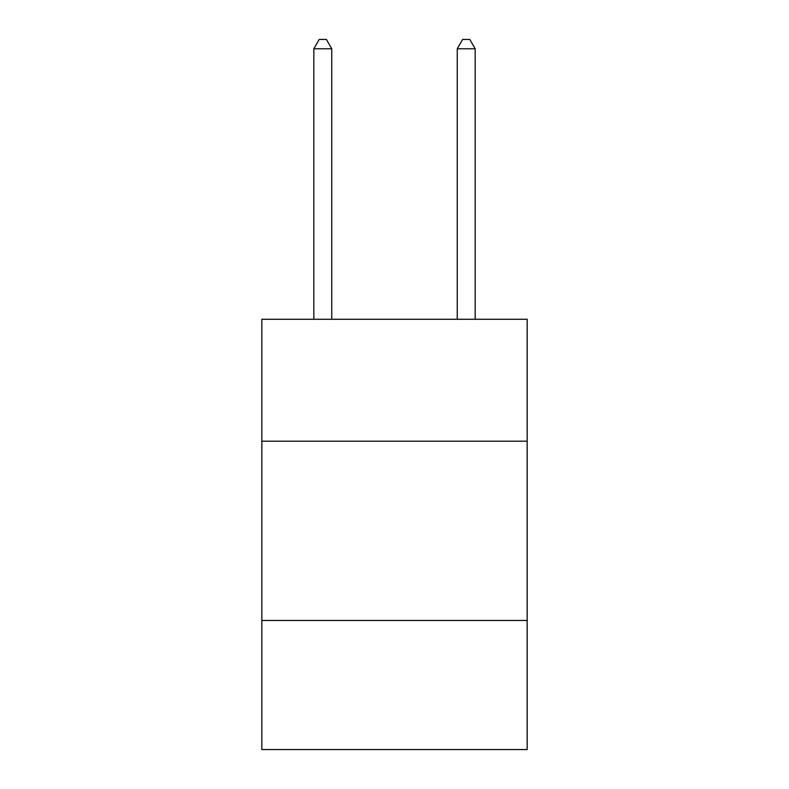 <?xml version="1.0" encoding="UTF-8"?>
<svg xmlns="http://www.w3.org/2000/svg" width="789" height="789" viewBox="0 0 789 789"><rect width="100%" height="100%" fill="white"/><g stroke="black" fill="none" stroke-linecap="round" stroke-linejoin="round"><path stroke-width="1.18" d="M261.83 441.189L527.17 441.189L527.17 319.269L261.83 319.269L261.83 749.55L527.17 749.55L527.17 620.47L261.83 620.47M527.17 620.47L527.17 441.189M331.755 319.269L331.755 48.77L313.825 48.77L313.825 319.269M313.825 48.77L319.2 39.45L326.37 39.45L331.755 48.77M475.175 319.269L475.175 48.77L457.245 48.77L457.245 319.269M457.245 48.77L462.63 39.45L469.8 39.45L475.175 48.77"/></g></svg>
